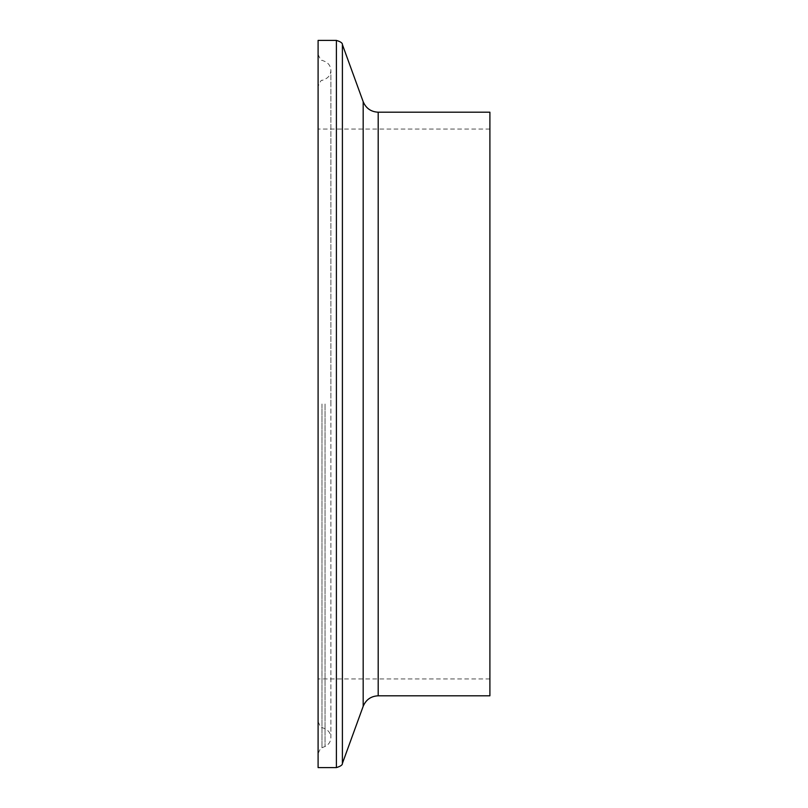 <?xml version="1.0" encoding="UTF-8"?>
<svg xmlns="http://www.w3.org/2000/svg" width="808" height="808" viewBox="0 0 808 808"><rect width="100%" height="100%" fill="white"/><g stroke="black" fill="none" stroke-linecap="round" stroke-linejoin="round"><path stroke-width="0.61" stroke-dasharray="4.04 3.03" d="M489.901 112.201L489.901 695.799M318.099 40.4L318.099 767.6M318.099 404L318.099 753.642L318.099 404M342.4 44.602L342.4 763.398M336.391 40.4L336.391 767.6M363.176 101.687L363.176 706.313M378.195 112.201L378.195 695.799M321.988 404L321.988 747.754L321.988 404M325.038 404L325.038 746.461L325.038 404M489.901 678.942L318.099 678.942M318.099 54.358C320.17 59.216 321.473 61.176 321.988 60.246L325.038 61.539C328.745 63.317 330.694 66.256 330.876 70.367C330.694 74.477 328.745 77.417 325.038 79.194L321.988 80.487C321.473 79.558 320.17 81.517 318.099 86.375M318.099 721.625C320.17 726.483 321.473 728.442 321.988 727.513L325.038 728.806C328.745 730.584 330.694 733.523 330.876 737.633L330.876 404L330.876 737.633C330.694 741.744 328.745 744.683 325.038 746.461L321.988 747.754C321.473 746.824 320.17 748.784 318.099 753.642M330.876 404L330.876 70.367L330.876 404M489.901 129.058L318.099 129.058"/><path stroke-width="1.21" d="M378.195 112.201L378.195 695.799L489.901 695.799L489.901 112.201L378.195 112.201C370.983 111.837 365.984 108.333 363.176 101.687L342.4 44.602C342.602 43.087 340.602 41.683 336.391 40.4L318.099 40.4L318.099 767.6L336.391 767.6L336.391 40.4M378.195 695.799C370.983 696.163 365.984 699.667 363.176 706.313L342.4 763.398L342.4 44.602M363.176 706.313L363.176 101.687M342.4 763.398C342.602 764.913 340.602 766.317 336.391 767.6"/></g></svg>
